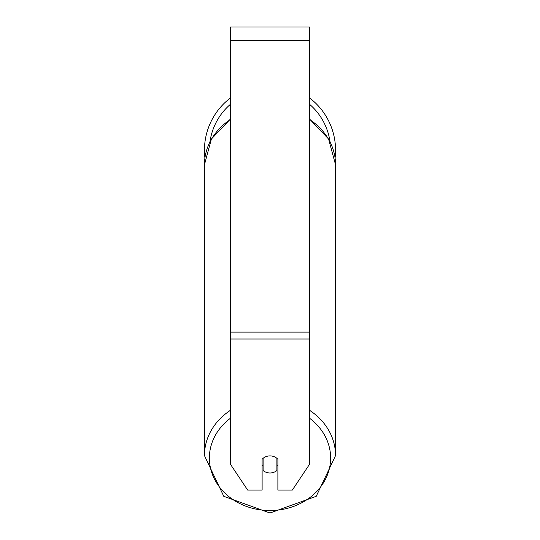<?xml version="1.0" encoding="UTF-8"?>
<svg xmlns="http://www.w3.org/2000/svg" width="540" height="540" viewBox="0 0 540 540"><rect width="100%" height="100%" fill="white"/><g stroke="black" fill="none" stroke-linecap="round" stroke-linejoin="round"><path stroke-width="0.81" d="M270 472.979A9.855 8.539 0 0 1 263.101 470.536L263.101 458.345A9.855 8.539 0 0 1 270 455.902A9.855 8.539 0 0 1 276.899 458.345L276.899 470.536A9.855 8.539 0 0 1 270 472.979M263.101 466.101A9.855 8.539 0 0 1 262.116 465.129M277.884 465.129A9.855 8.539 0 0 1 276.899 466.101M309.427 339.012L309.427 27L230.573 27L230.573 464.44L247.644 490.05L262.116 490.05L262.116 459.317A9.855 8.539 0 0 1 277.884 459.317L277.884 490.05L292.356 490.05L309.427 464.44L309.427 339.012L230.573 339.012M335.549 150.221A65.549 65.549 0 0 0 309.427 97.848A65.549 65.549 0 0 1 335.09 157.97L335.549 164.774L335.549 455.571A65.549 56.767 180 0 0 309.427 410.218M230.573 119.421A65.549 56.767 0 0 0 204.451 164.774L204.91 157.97A65.549 65.549 0 0 1 230.573 97.848A65.549 65.549 0 0 0 204.451 150.221M230.573 410.218A65.549 56.767 180 0 0 204.451 455.571L223.776 496.307L270 513L316.224 496.307L335.549 455.571L316.224 496.307L270 513L223.776 496.307L204.451 455.571L204.451 164.774L211.376 139.064L230.573 118.881M309.427 418.156A60.622 52.502 0 0 1 326.862 476.24A60.622 52.502 0 0 1 270 510.536A60.622 52.502 0 0 1 213.138 476.24A60.622 52.502 0 0 1 230.573 418.156M309.427 119.421A65.549 56.767 0 0 1 335.549 164.774L328.624 139.064L309.427 118.881M309.427 40.804L230.573 40.804M309.427 332.113L230.573 332.113M330.014 141.656A60.622 60.622 0 0 0 309.427 104.173M230.573 104.173A60.622 60.622 0 0 0 209.986 141.656"/></g></svg>

